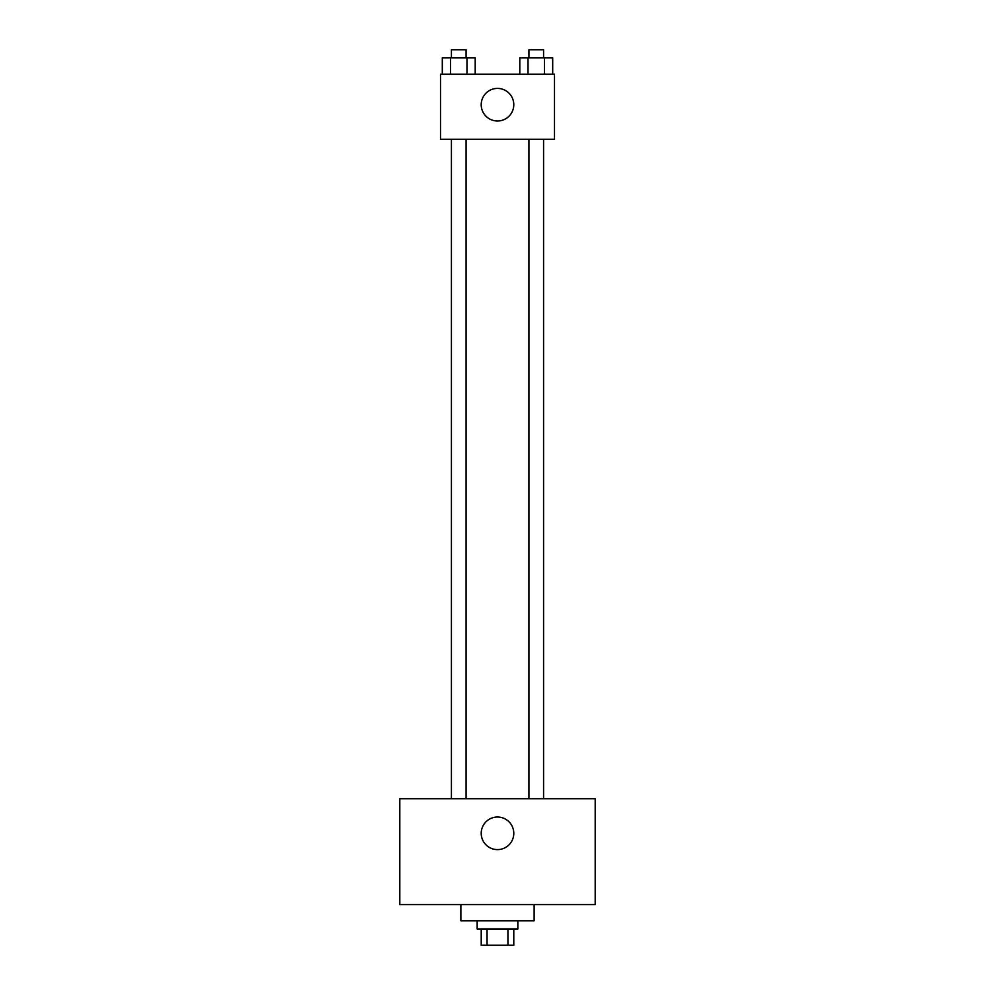 <?xml version="1.0" encoding="UTF-8"?>
<svg xmlns="http://www.w3.org/2000/svg" width="995" height="995" viewBox="0 0 995 995"><rect width="100%" height="100%" fill="white"/><g stroke="black" fill="none" stroke-linecap="round" stroke-linejoin="round"><path stroke-width="1.49" d="M507.947 928.969L507.947 945.25L481.219 945.25L481.219 928.969M507.947 945.25L513.781 945.25L513.781 928.969M517.848 920.823L517.848 928.969L477.152 928.969L477.152 920.823M487.053 928.969L487.053 945.25M460.872 904.542L460.872 920.823L534.128 920.823L534.128 904.542M595.197 904.542L399.803 904.542L399.803 798.711L595.197 798.711L595.197 904.542M497.5 817.032A16.281 16.281 0 0 1 511.604 841.459A16.281 16.281 0 0 1 483.396 841.459A16.281 16.281 0 0 1 497.5 817.032M528.93 798.711L528.93 139.3M466.07 139.3L466.07 798.711M554.489 139.3L440.511 139.3L440.511 74.177L554.489 74.177L554.489 139.3M513.781 104.699A16.281 16.281 0 0 1 489.353 118.803A16.281 16.281 0 0 1 489.353 90.595A16.281 16.281 0 0 1 513.781 104.699M552.698 74.177L552.698 57.897L519.8 57.897L519.8 74.177M544.476 57.897L544.476 74.177M528.022 57.897L528.022 74.177M528.93 57.897L528.93 49.75L543.581 49.75L543.581 57.897M475.2 74.177L475.2 57.897L442.302 57.897L442.302 74.177M466.978 57.897L466.978 74.177M450.524 57.897L450.524 74.177M451.419 57.897L451.419 49.75L466.07 49.75L466.07 57.897M543.581 798.711L543.581 139.3M451.419 139.3L451.419 798.711"/></g></svg>
